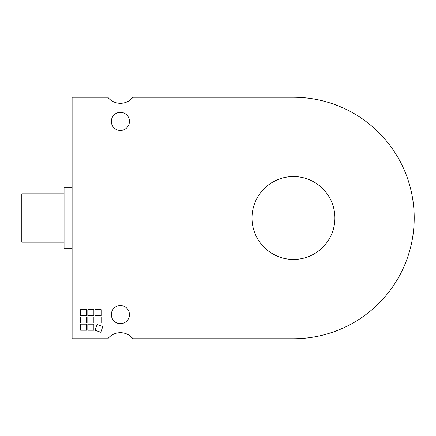 <?xml version="1.0" encoding="UTF-8"?>
<svg xmlns="http://www.w3.org/2000/svg" width="436" height="436" viewBox="0 0 436 436"><rect width="100%" height="100%" fill="white"/><g stroke="black" fill="none" stroke-linecap="round" stroke-linejoin="round"><path stroke-width="0.33" stroke-dasharray="2.18 1.64" d="M293.45 338.739L293.444 338.739A120.739 120.739 0 0 0 414.2 218A120.739 120.739 0 0 0 293.461 97.261L132.969 97.261A16.099 16.099 0 0 1 107.834 97.261L72.109 97.261L72.109 338.739L107.834 338.739A16.099 16.099 0 0 1 132.969 338.739L293.461 338.739M31.861 218L31.861 224.028L31.861 218M72.109 218L72.109 224.028L72.109 218M72.147 165.838L72.147 162.775M72.109 162.775L72.147 148.905M72.109 148.905L72.147 151.968M72.109 151.968L72.109 165.838M72.147 157.63L72.147 141.531L72.147 157.63M72.109 157.63L72.109 141.531L72.109 157.63M72.147 191.84L72.147 185.801L72.147 191.84M72.109 191.84L72.109 197.879L72.109 191.84M72.147 165.969L72.147 162.906M72.109 162.906L72.147 149.036M72.109 149.036L72.147 152.099M72.109 152.099L72.109 165.969M72.147 286.817L72.147 283.754M72.109 283.754L72.147 269.884M72.109 269.884L72.147 272.947M72.109 272.947L72.109 286.817M72.147 278.37L72.147 262.27L72.147 278.37M72.109 278.37L72.109 294.469L72.109 278.37M129.459 121.41A9.058 9.058 0 0 0 115.878 113.567A9.058 9.058 0 0 0 115.878 129.252A9.058 9.058 0 0 0 129.459 121.41M129.459 314.59A9.058 9.058 0 0 0 115.878 306.748A9.058 9.058 0 0 0 115.878 322.433A9.058 9.058 0 0 0 129.459 314.59M334.913 218A41.453 41.453 0 0 0 272.734 182.101A41.453 41.453 0 0 0 272.734 253.899A41.453 41.453 0 0 0 334.913 218M72.109 189.257L72.109 248.182L72.109 189.257M64.059 187.818L64.059 248.182M64.059 195.001L64.059 242.149L64.059 195.001M21.8 193.851L21.8 242.149M72.109 211.972L31.861 211.972M72.109 224.028L31.861 224.028"/><path stroke-width="0.65" d="M101.108 322.967L101.108 316.934L101.108 322.967L95.07 322.967L95.07 316.934L101.108 316.934L95.07 316.934L95.07 322.967L101.108 322.967M93.865 315.724L93.865 309.685L93.865 315.724L87.827 315.724L87.827 309.685L93.865 309.685L87.827 309.685L87.827 315.724L93.865 315.724M86.622 330.216L86.622 324.177L86.622 330.216L80.584 330.216L80.584 324.177L86.622 324.177L80.584 324.177L80.584 330.216L86.622 330.216M93.865 322.967L93.865 316.934L93.865 322.967L87.827 322.967L87.827 316.934L93.865 316.934L87.827 316.934L87.827 322.967L93.865 322.967M86.622 322.967L86.622 316.934L86.622 322.967L80.584 322.967L80.584 316.934L86.622 316.934L80.584 316.934L80.584 322.967L86.622 322.967M93.865 330.216L93.865 324.177L93.865 330.216L87.827 330.216L87.827 324.177L93.865 324.177L87.827 324.177L87.827 330.216L93.865 330.216M101.108 315.724L101.108 309.685L101.108 315.724L95.07 315.724L95.07 309.685L101.108 309.685L95.07 309.685L95.07 315.724L101.108 315.724M86.622 315.724L86.622 309.685L86.622 315.724L80.584 315.724L80.584 309.685L86.622 309.685L80.584 309.685L80.584 315.724L86.622 315.724M100.743 332.276L102.809 326.608L100.743 332.276L95.07 330.216L97.135 324.542L102.809 326.608L97.135 324.542L95.07 330.216L100.743 332.276M72.109 338.739L72.109 97.261L107.834 97.261A16.099 16.099 0 0 0 132.969 97.261L293.461 97.261A120.739 120.739 0 0 1 414.2 218A120.739 120.739 0 0 1 293.461 338.739L132.969 338.739A16.099 16.099 0 0 0 107.834 338.739L72.109 338.739M129.459 121.41A9.058 9.058 0 0 1 115.878 129.252A9.058 9.058 0 0 1 115.878 113.567A9.058 9.058 0 0 1 129.459 121.41M129.459 314.59A9.058 9.058 0 0 1 115.878 322.433A9.058 9.058 0 0 1 115.878 306.748A9.058 9.058 0 0 1 129.459 314.59M334.913 218A41.453 41.453 0 0 1 272.734 253.899A41.453 41.453 0 0 1 272.734 182.101A41.453 41.453 0 0 1 334.913 218M72.109 248.182L64.059 248.182L64.059 187.818L72.109 187.818M64.059 242.149L21.8 242.149L21.8 193.851L64.059 193.851"/></g></svg>
